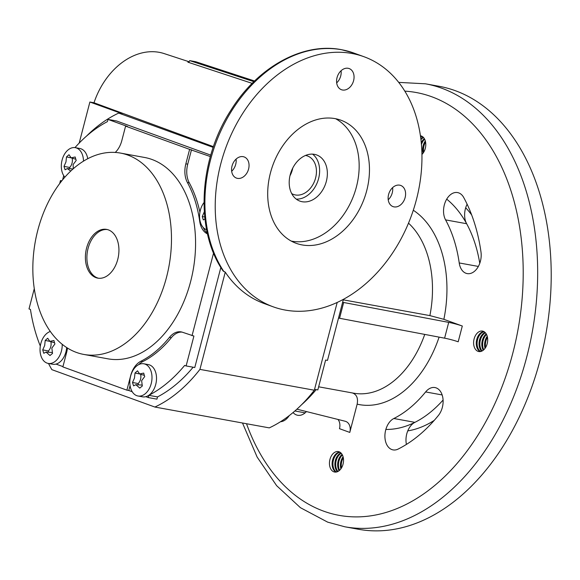 <?xml version="1.0" encoding="UTF-8"?>
<svg xmlns="http://www.w3.org/2000/svg" width="580" height="580" viewBox="0 0 580 580"><rect width="100%" height="100%" fill="white"/><g stroke="black" fill="none" stroke-linecap="round" stroke-linejoin="round"><path stroke-width="0.87" d="M341.461 467.966A10.396 6.902 100.3 0 1 341.743 461.586A10.396 6.902 100.3 0 1 343.309 457.801M343.128 456.975A12.282 8.156 -79.7 0 0 341.352 461.303A12.282 8.156 -79.7 0 0 340.996 468.676M423.712 152.192A10.396 6.902 100.3 0 1 423.995 145.812A10.396 6.902 100.3 0 1 425.568 142.028M425.379 141.194A12.282 8.156 -79.7 0 0 423.61 145.522A12.282 8.156 -79.7 0 0 423.248 152.903M485.62 347.471A10.396 6.902 100.3 0 1 487.475 337.306M487.287 336.48A12.282 8.156 -79.7 0 0 485.155 348.181M487.236 336.277A10.396 6.902 -79.7 0 0 485.032 348.355M425.328 140.998A10.396 6.902 -79.7 0 0 423.168 145.66A10.396 6.902 -79.7 0 0 423.132 153.069M343.077 456.772A10.396 6.902 -79.7 0 0 340.917 461.434A10.396 6.902 -79.7 0 0 340.873 468.85M483.771 349.783A10.396 6.902 100.3 0 1 486.555 334.486M421.45 144.522A10.396 6.902 100.3 0 1 424.647 139.207M339.612 470.278A10.396 6.902 100.3 0 1 338.974 461.078A10.396 6.902 100.3 0 1 342.396 454.988M485.366 334.696A12.282 8.156 -79.7 0 0 482.727 349.174M423.458 139.417A12.282 8.156 -79.7 0 0 421.348 143.383M341.207 455.191A12.282 8.156 -79.7 0 0 338.582 460.796A12.282 8.156 -79.7 0 0 338.568 469.67M486.236 333.906A10.396 6.902 -79.7 0 0 483.263 350.219M424.328 138.627A10.396 6.902 -79.7 0 0 421.283 142.673M342.077 454.401A10.396 6.902 -79.7 0 0 338.147 460.933A10.396 6.902 -79.7 0 0 339.104 470.713M482.125 350.965A10.396 6.902 100.3 0 1 480.11 341.221A10.396 6.902 100.3 0 1 485.431 332.804M420.964 139.686A10.396 6.902 100.3 0 1 423.523 137.525M337.966 471.46A10.396 6.902 100.3 0 1 336.197 460.578A10.396 6.902 100.3 0 1 341.272 453.299M482.596 334.196A12.282 8.156 -79.7 0 0 479.957 348.667M338.437 454.691A12.282 8.156 -79.7 0 0 335.813 460.295A12.282 8.156 -79.7 0 0 335.798 469.162M485.076 332.434A10.396 6.902 -79.7 0 0 479.283 341.069A10.396 6.902 -79.7 0 0 481.654 351.19M423.168 137.155A10.396 6.902 -79.7 0 0 420.848 138.75M340.91 452.929A10.396 6.902 -79.7 0 0 335.378 460.426A10.396 6.902 -79.7 0 0 337.495 471.685M289.971 175.754A20.467 15.203 109.9 0 0 292.769 168.041M70.745 171.078L67.331 168.577L73.036 168.94A7.264 4.829 100.3 0 1 73.073 168.94M72.116 158.13A7.264 4.829 100.3 0 1 69.593 167.46L69.999 168.751M46.052 352.103L43.819 353.285A32.154 20.583 -133.6 0 1 42.731 349.863L44.682 345.484L45.211 340.445A32.161 17.241 -14.9 0 1 47.727 338.263L49.836 341.352L53.925 340.511A32.161 17.219 54.8 0 0 54.926 343.969L51.845 348.087L52.533 353.423A32.154 13.064 158.8 0 0 50.011 355.533L46.052 352.103L51.765 352.466A7.264 4.829 100.3 0 1 52.099 352.502M50.837 341.656A7.264 4.829 100.3 0 1 48.314 350.98L48.727 352.27M107.343 229.557A24.766 16.45 -79.7 0 0 88.08 248.378A24.766 16.45 -79.7 0 0 98.484 278.233M135.843 384.685L133.603 385.867A32.154 20.583 -133.6 0 1 132.516 382.452L134.473 378.073L135.002 373.027A32.161 17.241 -14.9 0 1 137.511 370.845L139.62 373.933L143.709 373.092A32.161 17.219 54.8 0 0 144.717 376.558L141.629 380.668L142.325 386.012A32.154 13.064 158.8 0 0 139.802 388.114L135.843 384.685L141.549 385.048A7.264 4.829 100.3 0 1 141.882 385.084M140.621 374.238A7.264 4.829 100.3 0 1 138.098 383.561L138.511 384.852M480.595 351.524A10.396 6.902 100.3 0 1 477.34 340.714A10.396 6.902 100.3 0 1 484.191 331.745M420.63 137.083A10.396 6.902 100.3 0 1 422.284 136.467M336.429 472.018A10.396 6.902 100.3 0 1 333.427 460.071A10.396 6.902 100.3 0 1 340.032 452.24M291.682 193.575A20.467 15.203 109.9 0 0 293.574 194.467A20.467 15.203 109.9 0 0 295.409 194.96A20.467 15.203 109.9 0 0 315.252 179.198A20.467 15.203 109.9 0 0 307.538 155.991A20.467 15.203 109.9 0 0 305.696 155.491A20.467 15.203 109.9 0 0 305.515 155.462M204.929 218.805L203.348 219.936A32.154 20.583 -133.6 0 1 202.268 216.521L204.305 211.809M202.268 216.521L204.762 217.021M67.331 168.577L65.091 169.759A32.154 20.583 -133.6 0 1 64.01 166.344L69.593 167.46M64.01 166.344L65.96 161.965L66.49 156.926A32.161 17.241 -14.9 0 1 69.005 154.737L71.115 157.825L75.204 156.992A32.161 17.219 54.8 0 0 76.205 160.45L73.116 164.56L73.29 168.751M66.49 156.926L71.209 157.854M45.211 340.445L49.938 341.381M42.731 349.863L48.314 350.98M86.579 248.102A24.766 16.45 100.3 0 1 106.597 229.397A24.766 16.45 100.3 0 1 117.747 259.412A24.766 16.45 100.3 0 1 97.723 278.125A24.766 16.45 100.3 0 1 86.579 248.102M135.002 373.027L139.722 373.962M132.516 382.452L138.098 383.561M479.827 333.688A12.282 8.156 -79.7 0 0 477.188 348.16M335.668 454.184A12.282 8.156 -79.7 0 0 333.043 459.788A12.282 8.156 -79.7 0 0 333.029 468.654M465.689 207.778A122.8 81.562 100.3 0 1 471.649 214.89M434.224 420.391A122.8 81.562 100.3 0 1 407.762 430.889M296.257 199.121A24.563 18.241 109.9 0 0 317.702 181.453A24.563 18.241 109.9 0 0 312.576 154.135M206.625 229.774A16.37 10.875 100.3 0 1 200.354 210.221A16.37 10.875 100.3 0 1 203.979 202.579M83.491 161.153A16.37 10.875 -79.7 0 0 75.335 147.675A16.37 10.875 -79.7 0 0 62.096 160.044A16.37 10.875 -79.7 0 0 64.873 177.19M50.308 331.477A16.37 10.875 -79.7 0 0 40.825 343.57A16.37 10.875 -79.7 0 0 48.191 363.413A16.37 10.875 -79.7 0 0 61.429 351.045A16.37 10.875 -79.7 0 0 62.212 344.317M166.554 277.131A102.334 67.969 100.3 0 1 83.825 354.438A102.334 67.969 100.3 0 1 37.765 230.39A102.334 67.969 100.3 0 1 120.495 153.084A102.334 67.969 100.3 0 1 166.554 277.131M130.609 376.152A16.37 10.875 100.3 0 1 143.84 363.783A16.37 10.875 100.3 0 1 151.213 383.626A16.37 10.875 100.3 0 1 137.975 396.002A16.37 10.875 100.3 0 1 130.609 376.152M446.709 199.15A122.8 81.562 100.3 0 1 479.769 263.305A122.8 81.562 100.3 0 0 466.646 223.72L445.571 219.885A16.37 10.875 100.3 0 1 445.549 201.412A16.37 10.875 100.3 0 1 457.569 192.575A16.37 10.875 100.3 0 1 463.696 197.475A155.541 103.312 100.3 0 1 480.987 252.024A16.37 10.875 100.3 0 1 467.175 273.593A16.37 10.875 100.3 0 1 459.222 262.95A122.8 81.562 -79.7 0 0 445.571 219.885M406.421 444.411A16.37 10.875 -79.7 0 1 414.91 422.349A122.8 81.562 100.3 0 0 443.084 400.04A122.8 81.562 100.3 0 1 385.86 429.447M314.447 154.345A24.563 18.241 109.9 0 0 290.638 173.268A24.563 18.241 109.9 0 0 299.904 201.115A24.563 18.241 109.9 0 0 302.115 201.717A24.563 18.241 109.9 0 0 325.924 182.794A24.563 18.241 109.9 0 0 316.658 154.947A24.563 18.241 109.9 0 0 314.447 154.345M75.335 147.675L79.852 148.494A16.37 10.875 100.3 0 1 87.739 158.739M66.664 347.543A16.37 10.875 100.3 0 1 65.946 351.864A16.37 10.875 100.3 0 1 56.014 364.088A16.37 10.875 -79.7 0 1 52.708 364.24L48.191 363.413M67.447 348.043A20.467 13.594 100.3 0 1 66.635 352.459L62.872 366.915L126.897 390.151L130.667 375.695A20.467 13.594 100.3 0 1 140.838 361.275A110.519 73.406 -79.7 0 0 169.454 337.357A20.467 13.594 100.3 0 1 181.119 331.89A20.467 13.594 100.3 0 1 182.599 332.289L193.908 336.059L186.122 365.944L184.665 365.414A147.356 97.875 100.3 0 1 148.864 395.335L148.284 397.575L145.805 396.676A16.37 10.875 -79.7 0 1 142.492 396.822L137.975 396.002M74.965 147.617A147.356 97.875 100.3 0 1 107.387 121.641L107.967 119.4L127.469 126.484L125.592 126.135L121.822 140.592A20.467 13.594 100.3 0 1 115.246 152.438M207.51 233.914A20.467 13.594 100.3 0 1 199.694 221.27A110.519 73.406 -79.7 0 0 187.405 182.512A20.467 13.594 100.3 0 1 185.854 163.828L189.617 149.372L210.351 156.556M191.501 149.72L187.731 164.176A20.467 13.594 -79.7 0 0 189.29 182.852A110.519 73.406 100.3 0 1 199.919 212.265M203.174 227.411A20.467 13.594 -79.7 0 0 207.299 232.986M120.495 153.084L144.579 157.47A102.334 67.969 100.3 0 1 190.639 281.517A102.334 67.969 100.3 0 1 107.909 358.824L83.825 354.438M182.055 332.115A20.467 13.594 -79.7 0 0 171.332 337.698A110.519 73.406 100.3 0 1 142.724 361.615A20.467 13.594 -79.7 0 0 138.649 364.661M143.84 363.783L148.357 364.602A16.37 10.875 100.3 0 1 155.73 384.453A16.37 10.875 100.3 0 1 145.805 396.676M483.807 331.528A10.396 6.902 -79.7 0 0 476.513 340.562A10.396 6.902 -79.7 0 0 480.153 351.589M421.899 136.249A10.396 6.902 -79.7 0 0 420.565 136.583M339.648 452.023A10.396 6.902 -79.7 0 0 332.608 459.918A10.396 6.902 -79.7 0 0 335.994 472.084M467.117 204.204A16.37 10.875 -79.7 0 0 466.646 223.72M455.235 90.661A225.127 149.531 100.3 0 1 543.308 346.927A225.127 149.531 100.3 0 1 358.353 529.25L344.81 526.778A225.127 149.531 100.3 0 0 529.765 344.455A225.127 149.531 100.3 0 0 441.692 88.196A225.127 149.531 100.3 0 0 425.481 83.81L439.024 86.275A225.127 149.531 100.3 0 1 455.235 90.661M291.232 241.07A65.489 48.655 109.9 0 0 291.827 241.186A65.489 48.655 109.9 0 0 354.148 194.242A65.489 48.655 109.9 0 0 335.631 118.726M252.177 83.368L187.884 62.176A2.044 1.356 -79.7 0 0 188.007 62.205A2.044 1.356 -79.7 0 0 189.667 60.617L195.692 61.712L254.569 81.004M189.667 60.617L253.888 81.664M62.625 179.836L63.72 175.638M61.669 181.018L60.458 180.576L61.821 180.822M62.952 366.603L56.014 364.088M40.31 346.057A147.356 97.875 100.3 0 1 30.457 309.452L29 308.923L34.271 288.695M189.617 149.372L125.592 126.135M60.458 180.576L59.667 183.606M192.031 335.711L213.57 253.025M130.065 385.577L128.782 390.492L126.897 390.151M132.233 391.747L128.782 390.492M478.036 351.342A10.396 6.902 100.3 0 1 473.969 339.51A10.396 6.902 100.3 0 1 482.516 331.086A10.396 6.902 100.3 0 1 483.263 331.289A10.396 6.902 100.3 0 1 487.33 343.128A10.396 6.902 100.3 0 1 478.79 351.545A10.396 6.902 100.3 0 1 478.036 351.342M420.449 135.778A10.396 6.902 100.3 0 1 420.609 135.807A10.396 6.902 100.3 0 1 425.285 148.407A10.396 6.902 100.3 0 1 421.95 154.425M329.947 459.44A10.396 6.902 100.3 0 1 338.35 451.581A10.396 6.902 100.3 0 1 343.034 464.188A10.396 6.902 100.3 0 1 334.631 472.04A10.396 6.902 100.3 0 1 329.947 459.44M425.626 391.935A16.37 10.875 100.3 0 1 434.964 387.563A16.37 10.875 100.3 0 1 442.953 398.554A16.37 10.875 100.3 0 1 438.429 415.411A155.541 103.312 100.3 0 1 398.163 449.065A16.37 10.875 100.3 0 1 393.066 449.899A16.37 10.875 100.3 0 1 384.91 435.595A16.37 10.875 100.3 0 1 393.834 418.506A122.8 81.562 -79.7 0 0 425.626 391.935L442.156 394.951M306.436 411.568A16.37 10.875 100.3 0 1 297.671 415.273A16.37 10.875 100.3 0 1 293.045 412.539M335.037 118.617A65.489 48.655 109.9 0 0 271.541 169.063A65.489 48.655 109.9 0 0 296.242 243.332A65.489 48.655 109.9 0 0 302.129 244.927A65.489 48.655 109.9 0 0 365.625 194.481A65.489 48.655 109.9 0 0 340.924 120.205A65.489 48.655 109.9 0 0 335.037 118.617M186.122 365.944L194.779 367.517L220.85 267.452M210.75 155.135L116.624 120.981L107.967 119.4M148.284 397.575L156.941 399.149L157.521 396.916A147.356 97.875 -79.7 0 0 193.133 367.22M148.864 395.335L157.521 396.916M352.198 392.892C356.62 394.32 358.273 398.076 357.149 404.166L349.791 432.419A10.23 7.605 109.9 0 0 345.752 421.428A10.23 7.605 109.9 0 0 345.194 421.254L296.902 409.183M337.944 419.441A10.23 7.605 -70.1 0 1 339.481 428.678L349.791 432.419M343.273 299.838L429.882 315.607L443.867 319.326L462.303 326.018A10.23 0.855 14.6 0 0 448.71 322.379L343.672 302.492A10.23 0.855 14.6 0 0 342.628 302.303M338.517 318.094A10.23 0.855 -165.4 0 1 339.554 318.275L444.599 338.169A10.23 0.855 -165.4 0 1 458.193 341.801L462.303 326.018M86.449 136.169A156.201 103.747 100.3 0 1 118.682 113.085L122.083 113.702L89.885 102.015L94.003 102.769L213.44 146.66M79.192 143.079L89.885 102.015M353.597 80.649A11.259 8.359 -70.1 0 1 341.475 89.726A11.259 8.359 -70.1 0 1 337.038 77.633A11.259 8.359 -70.1 0 1 349.153 68.563A11.259 8.359 -70.1 0 1 353.597 80.649M405.137 197.533A11.259 8.359 -70.1 0 1 393.015 206.603A11.259 8.359 -70.1 0 1 388.578 194.518A11.259 8.359 -70.1 0 1 400.693 185.44A11.259 8.359 -70.1 0 1 405.137 197.533M248.588 169.026A11.259 8.359 -70.1 0 1 236.473 178.096A11.259 8.359 -70.1 0 1 232.036 166.01A11.259 8.359 -70.1 0 1 244.151 156.934A11.259 8.359 -70.1 0 1 248.588 169.026M352.002 53.483A133.03 98.825 -70.1 0 1 363.964 56.717A133.03 98.825 -70.1 0 1 414.142 207.589A133.03 98.825 -70.1 0 1 285.171 310.053A133.03 98.825 -70.1 0 1 273.202 306.82A133.03 98.825 -70.1 0 1 223.032 155.955A133.03 98.825 -70.1 0 1 352.002 53.483M273.202 306.82L264.183 303.55A133.03 98.825 -70.1 0 1 225.257 272.158L223.054 270.918C194.865 230.274 198.585 159.739 231.014 110.048C257.701 67.091 302.753 42.065 341.402 49.67L353.662 52.983A133.03 98.825 -70.1 0 0 341.692 49.75A133.03 98.825 -70.1 0 0 225.431 121.669A133.03 98.825 -70.1 0 0 223.974 271.694M118.682 113.085L213.194 147.385M189.087 61.756L164.162 53.592A67.831 50.387 109.9 0 0 94.003 102.769M225.257 272.158L199.933 369.387A156.201 103.747 100.3 0 1 154.882 407.044L51.852 369.649A156.201 103.747 100.3 0 1 48.503 363.471M231.674 171.245A11.259 8.359 109.9 0 0 235.712 164.35A11.259 8.359 109.9 0 0 236.075 159.108M388.216 199.759A11.259 8.359 109.9 0 0 392.254 192.857A11.259 8.359 109.9 0 0 392.616 187.623M336.675 82.875A11.259 8.359 109.9 0 0 340.714 75.98A11.259 8.359 109.9 0 0 341.076 70.738M154.882 407.044L269.279 427.88A156.201 103.747 -79.7 0 0 314.331 390.224L337.197 302.419M199.933 369.387L314.331 390.224M343.411 299.302L327.497 360.383L325.619 360.042L317.833 389.927L314.563 389.332M301.52 404.789A147.356 97.875 -79.7 0 0 316.18 389.629M289.224 415.621A16.37 10.875 100.3 0 1 280.502 421.733M187.405 182.512L189.29 182.852M185.854 163.828L187.731 164.176M199.694 221.27L200.151 221.35M140.838 361.275L142.724 361.615M169.454 337.357L171.332 337.698M478.362 266.438L459.222 262.95M414.91 422.349L393.834 418.506M305.131 412.844L294.879 410.981M404.84 91.14A214.897 142.731 100.3 0 1 431.592 96.693A214.897 142.731 100.3 0 1 512.851 352.995A214.897 142.731 100.3 0 1 323.64 511.154A214.897 142.731 100.3 0 1 246.522 423.733M424.748 334.406A92.104 61.175 100.3 0 1 353.59 393.167L318.645 386.802M439.096 337.125A102.341 67.976 100.3 0 1 357.149 404.166M413.286 210.243A102.341 67.976 100.3 0 1 443.867 319.326M448.71 322.379L444.599 338.169M343.672 302.492L339.554 318.275M408.494 223.148A92.104 61.175 100.3 0 1 429.882 315.607M71.115 157.825L75.828 159.268M49.836 341.352L54.549 342.794M139.62 373.933L144.333 375.376M344.81 526.778L327.678 522.145L300.425 507.696L276.645 485.685L257.143 457.084L242.498 423.001M398.736 82.382L425.481 83.81M363.964 56.717L353.662 52.983"/></g></svg>
